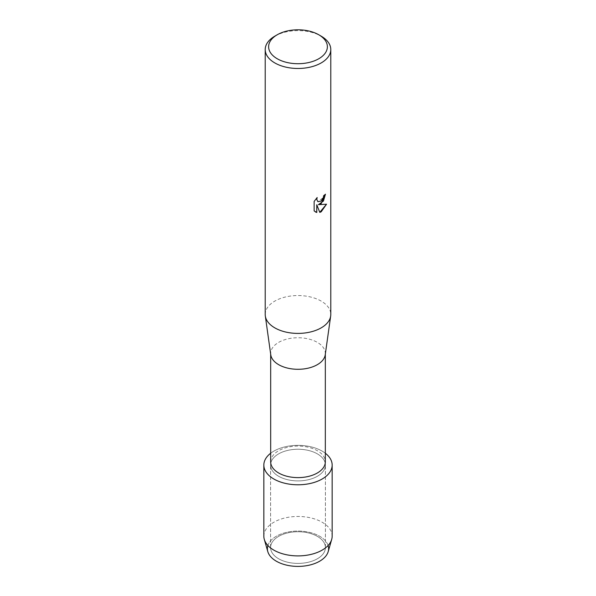 <?xml version="1.0" encoding="UTF-8"?>
<svg xmlns="http://www.w3.org/2000/svg" width="596" height="596" viewBox="0 0 596 596"><rect width="100%" height="100%" fill="white"/><g stroke="black" fill="none" stroke-linecap="round" stroke-linejoin="round"><path stroke-width="0.45" stroke-dasharray="2.98 2.23" d="M317.385 558.765A27.409 15.824 180 0 1 287.51 562.192A27.409 15.824 180 0 1 270.591 547.575A27.409 15.824 180 0 1 278.615 536.378A27.409 15.824 180 0 1 308.49 532.951A27.409 15.824 180 0 1 325.409 547.575A27.409 15.824 180 0 1 317.385 558.765A27.409 15.824 180 0 1 287.51 562.192A27.409 15.824 180 0 1 270.591 547.575A27.409 15.824 180 0 1 278.615 536.378A27.409 15.824 180 0 1 308.49 532.951A27.409 15.824 180 0 1 325.409 547.575A27.409 15.824 180 0 1 317.385 558.765M267.909 545.511A30.605 17.671 180 0 1 276.358 536.236A30.605 17.671 180 0 1 307.074 531.856A30.605 17.671 180 0 1 328.091 545.511M317.385 476.264A27.409 15.824 180 0 1 287.51 479.691A27.409 15.824 180 0 1 270.591 465.066A27.409 15.824 180 0 1 278.615 453.876A27.409 15.824 180 0 1 308.49 450.449A27.409 15.824 180 0 1 325.409 465.066A27.409 15.824 180 0 1 317.385 476.264A27.409 15.824 180 0 1 287.51 479.691A27.409 15.824 180 0 1 270.591 465.066A27.409 15.824 180 0 1 278.615 453.876A27.409 15.824 180 0 1 308.49 450.449A27.409 15.824 180 0 1 325.409 465.066A27.409 15.824 180 0 1 317.385 476.264M270.673 461.848A27.327 15.772 180 0 1 278.682 450.695A27.327 15.772 180 0 1 308.46 447.276A27.327 15.772 180 0 1 325.327 461.848M270.673 453.236A34.158 19.72 180 0 1 273.847 451.127A34.158 19.72 180 0 1 325.327 453.236A34.158 19.72 180 0 0 273.847 451.127A34.158 19.72 180 0 0 270.673 453.236M270.763 354.791A27.327 15.772 180 0 1 270.673 353.517A27.327 15.772 180 0 1 278.682 342.365A27.327 15.772 180 0 1 308.46 338.945A27.327 15.772 180 0 1 325.327 353.517A27.327 15.772 180 0 1 325.237 354.791M265.213 314.479A32.787 18.93 180 0 1 274.816 301.092A32.787 18.93 180 0 1 310.546 296.987A32.787 18.93 180 0 1 330.787 314.479M325.431 194.251L325.431 194.184A32.72 18.893 180 0 1 323.598 195.652L323.285 197.626L317.869 201.664M317.079 197.641L314.092 201.396L314.137 210.924M326.474 204.219L318.324 204.651M314.092 210.895L315.358 211.9M316.729 204.741L319.784 212.347M274.816 36.162A32.787 18.93 180 0 1 321.184 36.162M267.805 551.62A30.605 17.671 180 0 1 276.358 536.236A30.605 17.671 180 0 1 311.991 533.018A30.605 17.671 180 0 1 328.195 551.62M263.842 536.184A34.158 19.72 180 0 1 273.847 522.238A34.158 19.72 180 0 1 311.067 517.961A34.158 19.72 180 0 1 332.158 536.184M270.591 547.575L270.591 465.066L270.591 547.575M270.673 354.158L270.673 353.517M325.327 354.158L325.327 353.517M325.409 547.575L325.409 465.066L325.409 547.575"/><path stroke-width="0.89" d="M328.091 545.511A30.605 17.671 180 0 1 319.642 561.223A30.605 17.671 180 0 1 283.748 564.367A30.605 17.671 180 0 1 267.909 545.511M325.327 354.158L325.327 461.848A27.327 15.772 180 0 1 317.318 473A27.327 15.772 180 0 1 287.54 476.42A27.327 15.772 180 0 1 270.673 461.848L270.673 354.158M322.153 479.013A34.158 19.72 180 0 1 275.62 479.966A34.158 19.72 180 0 1 270.673 453.236A34.158 19.72 180 0 0 263.842 465.066A34.158 19.72 180 0 0 284.933 483.289A34.158 19.72 180 0 0 322.153 479.013A34.158 19.72 180 0 0 325.327 453.236A34.158 19.72 180 0 1 332.158 465.066A34.158 19.72 180 0 1 322.153 479.013M318.771 34.769L321.184 36.162A32.787 18.93 180 0 1 330.787 49.55L330.787 314.479A32.787 18.93 180 0 1 330.683 316.007L325.237 354.791A27.327 15.772 180 0 1 317.318 364.678A27.327 15.772 180 0 1 288.576 368.328A27.327 15.772 180 0 1 270.763 354.791L265.317 316.007A32.787 18.93 180 0 1 265.213 314.479L265.213 49.55A32.787 18.93 180 0 1 274.816 36.162L277.229 34.769A29.375 16.956 180 0 1 318.771 34.769A29.375 16.956 180 0 1 318.771 58.751A29.375 16.956 180 0 1 277.229 58.751A29.375 16.956 180 0 1 277.229 34.769L274.816 36.162M330.683 316.007A32.787 18.93 180 0 1 321.184 327.86A32.787 18.93 180 0 1 286.691 332.248A32.787 18.93 180 0 1 265.317 316.007M321.184 203.601L318.376 204.674L326.541 204.205L321.184 211.804L319.799 212.392L316.781 204.771L316.781 212.474L314.144 210.924L314.137 201.426L317.176 197.537L316.767 199.429L317.892 201.679L321.184 201.053L323.33 197.649L323.643 195.682A32.787 18.93 0 0 0 325.483 194.207L321.184 203.601M330.787 49.55A32.787 18.93 180 0 1 321.184 62.93A32.787 18.93 180 0 1 285.454 67.035A32.787 18.93 180 0 1 265.213 49.55M325.431 194.251L323.434 201.038L318.376 204.674M317.869 201.664L316.722 199.407L317.079 197.641M315.358 211.9L316.729 212.452L316.781 204.771M319.784 212.347L326.474 204.219M332.158 465.066L332.158 536.184A34.158 19.72 180 0 1 331.696 539.402L328.195 551.62A30.605 17.671 180 0 1 319.642 561.223A30.605 17.671 180 0 1 288.643 565.552A30.605 17.671 180 0 1 267.805 551.62L264.304 539.402A34.158 19.72 180 0 1 263.842 536.184L263.842 465.066M331.696 539.402A34.158 19.72 180 0 1 322.153 550.123A34.158 19.72 180 0 1 287.563 554.958A34.158 19.72 180 0 1 264.304 539.402"/></g></svg>

